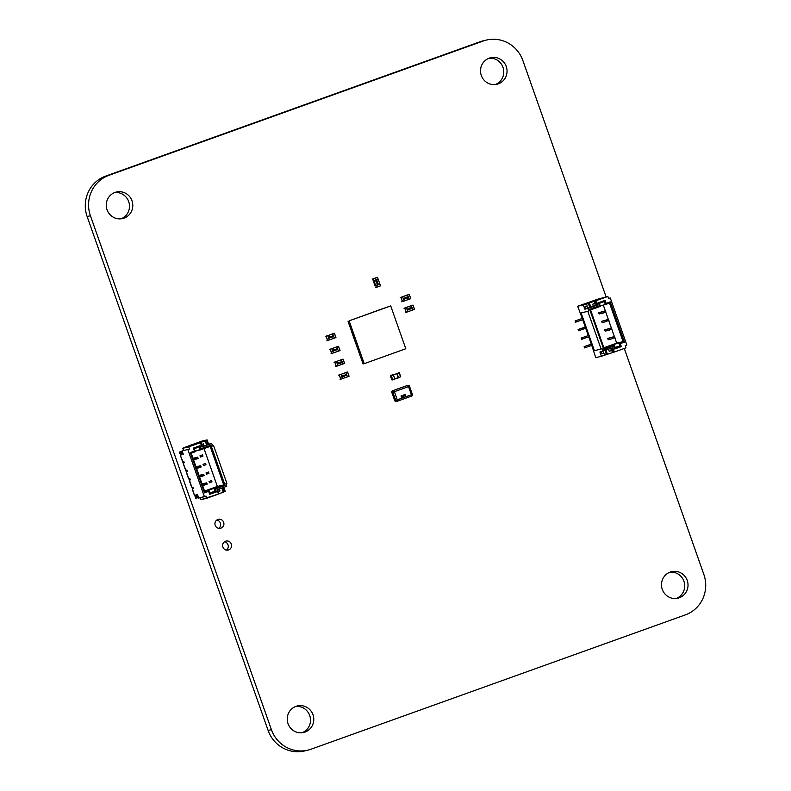 <?xml version="1.0" encoding="UTF-8"?>
<svg xmlns="http://www.w3.org/2000/svg" width="791" height="791" viewBox="0 0 791 791"><rect width="100%" height="100%" fill="white"/><g stroke="black" fill="none" stroke-linecap="round" stroke-linejoin="round"><path stroke-width="1.19" d="M606.104 296.882L522.881 60.551A31.788 30.908 76.5 0 0 486.376 40.074A31.788 30.908 76.5 0 0 483.222 41.023L108.97 175.305A31.788 30.908 76.5 0 0 90.421 215.735L271.402 729.658A31.788 30.908 76.5 0 0 307.917 750.135A31.788 30.908 76.5 0 0 311.071 749.196L685.313 614.904A31.788 30.908 76.5 0 0 703.861 574.484L624.277 348.465M486.376 40.074L483.083 40.865A31.788 30.908 76.5 0 0 479.929 41.804L105.687 176.096A31.788 30.908 76.5 0 0 87.139 216.516L268.119 730.449A31.788 30.908 76.5 0 0 304.624 750.926L307.917 750.135M662.285 589.404A13.625 13.249 -103.5 0 1 671.589 571.675A13.625 13.249 -103.5 0 1 687.646 581.84A13.625 13.249 -103.5 0 1 677.927 598.174A13.625 13.249 -103.5 0 1 662.285 589.404M669.967 572.18A13.625 13.249 -103.5 0 1 676.256 598.461M481.304 75.471A13.625 13.249 -103.5 0 1 490.598 57.743A13.625 13.249 -103.5 0 1 506.665 67.917A13.625 13.249 -103.5 0 1 496.946 84.251A13.625 13.249 -103.5 0 1 481.304 75.471M488.986 58.247A13.625 13.249 -103.5 0 1 495.275 84.538M107.062 209.763A13.625 13.249 -103.5 0 1 116.356 192.035A13.625 13.249 -103.5 0 1 132.413 202.199A13.625 13.249 -103.5 0 1 122.704 218.534A13.625 13.249 -103.5 0 1 107.062 209.763M114.744 192.539A13.625 13.249 -103.5 0 1 121.033 218.82M288.043 723.686A13.625 13.249 -103.5 0 1 297.337 705.958A13.625 13.249 -103.5 0 1 313.404 716.132A13.625 13.249 -103.5 0 1 303.685 732.466A13.625 13.249 -103.5 0 1 288.043 723.686M295.725 706.462A13.625 13.249 -103.5 0 1 302.014 732.753M215.201 525.323A4.617 4.489 -103.5 0 1 218.356 519.321A4.617 4.489 -103.5 0 1 223.794 522.762A4.617 4.489 -103.5 0 1 220.501 528.289A4.617 4.489 -103.5 0 1 215.201 525.323M216.783 520.043A4.617 4.489 -103.5 0 1 218.781 528.358M222.864 547.075A4.617 4.489 -103.5 0 1 226.018 541.074A4.617 4.489 -103.5 0 1 231.456 544.515A4.617 4.489 -103.5 0 1 228.164 550.052A4.617 4.489 -103.5 0 1 222.864 547.075M224.446 541.795A4.617 4.489 -103.5 0 1 226.444 550.111M344.807 372.877L346.903 372.136M340.644 374.37L338.775 375.053L340.951 374.351L342.463 378.632L349.098 376.249L347.585 371.968L349.098 376.249M345.934 372.561L340.941 374.351L345.934 372.561L347.437 376.842L345.944 372.561M342.463 378.632L340.09 379.403M338.578 375.112L339.27 374.954L340.783 379.235M340.951 374.351L339.27 374.954M345.855 375.725L345.4 374.42M343.264 376.249L342.483 376.536L342.81 375.557L342.137 375.606L342.958 375.32L342.641 376.476L343.264 376.249L342.483 376.536M342.978 375.438L342.938 376.605M344.372 375.349L345.014 374.934L344.767 376.101L344.214 375.409M343.937 376.417L343.304 375.903L343.798 375.132L343.937 376.417L343.304 375.903L343.927 376.417L343.788 375.142M342.997 376.753L342.473 376.536M342.81 375.557L342.196 375.774M345.005 374.934L344.649 376.14M345.805 375.577L345.865 374.983M344.688 375.755L344.876 375.161M343.887 376.269L343.947 375.676M592.034 343.937L584.144 346.616L592.024 343.917M592.489 345.222L591.579 344.105M592.024 345.39L589.058 346.329L588.603 345.044M589.058 346.329L584.589 347.902L584.163 346.616L584.589 347.902M589.018 335.374L581.128 338.054L589.008 335.344M589.473 336.659L588.563 335.532M589.008 336.818L586.042 337.767L585.587 336.482M586.042 337.767L581.573 339.339L581.148 338.044L581.573 339.339M586.002 326.802L578.112 329.481L585.993 326.782M586.457 328.087L585.538 326.97M585.993 328.255L583.026 329.194L582.572 327.919M583.026 329.194L578.577 330.757M582.987 318.239L575.087 320.919L582.977 318.219M583.442 319.524L582.522 318.407M582.977 319.693L580.011 320.632L579.556 319.346M580.011 320.632L575.571 322.204L575.116 320.919L575.541 322.204M614.825 337.836L616.693 343.156L603.889 347.753M603.286 305.069L605.313 310.833M605.777 312.138L608.328 319.396M608.793 320.701L611.344 327.968M611.809 329.274L614.36 336.531M608.566 298.415L610.296 297.999L608.635 298.603L607.874 296.457L596.236 300.639L597.739 304.921L587.931 308.441L588.83 311.011L581.138 312.979L588.83 311.011M591.777 345.469L595.752 357.651L601.427 356.296L599.914 352.005L612.827 347.743L614.33 352.035L625.978 347.852L625.216 345.707L626.887 345.113L610.296 297.999M591.312 344.085L588.761 336.897M588.296 335.522L585.745 328.334M585.281 326.95L582.73 319.772M587.832 311.367L601.111 349.058L602.109 348.702L603.009 351.273M582.265 318.387L577.657 306.255L583.323 304.901L584.836 309.182L587.931 308.441M601.002 351.748L601.714 353.775L603.83 353.013L604.581 355.159L614.33 352.035M601.427 356.296L604.581 355.159M608.506 349.296L609.218 351.333L611.72 350.433L612.471 352.578M606.005 350.195L607.478 354.368M610.257 301.875L624.435 342.137L620.273 343.63L621.331 346.626L614.676 349.009L613.618 346.013L603.81 349.533L589.631 309.281L599.44 305.761L598.382 302.755L605.036 300.372L606.094 303.368L610.257 301.875L609.515 303.082L605.362 304.575L604.304 301.579L599.311 303.368L600.369 306.364L590.551 309.884L604.126 348.435L613.945 344.906L615.003 347.911L619.986 346.112L618.928 343.116L623.09 341.623L609.515 303.082M607.874 296.457L597.858 299.156L577.657 306.255M583.323 304.901L596.236 300.639M601.111 349.058L594.407 350.66L581.138 312.979M594.723 303.467L595.465 305.563L597.739 304.921M595.465 305.563L593.369 306.315M586.843 306.048L587.584 308.144L593.388 306.364L592.627 304.219L595.129 303.329L594.367 301.183M587.584 308.144L584.836 309.182M611.789 348.119L613.292 352.381M611.72 350.433L610.603 348.544M604.977 350.561L606.44 354.714M603.83 353.013L602.791 351.323M586.487 303.764L587.238 305.909L585.122 306.671L585.874 308.806M589.849 307.6L588.346 303.319M590.887 307.254L589.384 302.973M596.701 305.267L595.198 300.985M600.181 305.82L605.362 304.575L606.094 303.368M600.201 305.81L599.341 303.358L598.382 302.755M616.693 343.156L623.09 341.623L624.435 342.137M614.805 347.358L613.776 344.352L608.783 346.142L613.945 344.906L613.618 346.013M613.776 344.352L618.928 343.116L620.273 343.63M614.834 347.348L619.986 346.112L621.331 346.626M611.305 350.532L609.208 351.283M603.414 353.112L601.694 353.735M590.551 309.884L589.631 309.281M599.44 305.761L600.369 306.364M604.126 348.435L603.81 349.533M605.036 300.372L604.304 301.579M615.003 347.911L614.676 349.009M612.669 337.539L612.906 338.192L614.795 337.52L614.558 336.857L607.725 338.419L608.17 339.705L612.501 338.667L612.056 337.381L614.548 336.491L607.725 338.419M614.558 336.857L615.003 337.767L612.906 338.192M603.622 311.842L603.859 312.504L605.748 311.822L605.51 311.16L598.678 312.722L599.123 314.007L603.454 312.969L603.009 311.684L605.501 310.794L598.678 312.722M605.51 311.16L605.955 312.079L603.859 312.504M606.638 320.404L606.875 321.067L608.763 320.385L608.526 319.722L601.694 321.284L602.139 322.57L606.47 321.532L606.025 320.246L608.516 319.356L601.694 321.284M608.526 319.722L608.971 320.642L606.875 321.067M609.653 328.967L609.891 329.629L611.779 328.957L611.542 328.295L604.71 329.857L605.155 331.142L609.485 330.104L609.04 328.819L611.532 327.919L604.71 329.857M611.542 328.295L611.987 329.204L609.891 329.629M197.246 496.066L196.494 496.214L197.127 495.977L196.494 496.214L197.117 495.987L196.494 496.214L197.097 497.935L196.494 496.224M197.078 497.875L196.069 498.241L195.466 496.53L195.654 498.34L197.078 497.875L196.069 498.241L195.466 496.53L196.504 496.155L195.051 496.629L196.119 496.204M196.069 498.241L195.051 496.629M198.551 497.569L197.77 497.836L198.551 497.569L197.77 497.836L197.167 496.125L197.948 495.858L196.959 496.165L197.928 495.819M197.77 497.836L196.959 496.165M182.138 450.959L189.494 449.001L182.138 450.959L189.494 449.001L182.138 450.959L183.344 454.39L180.269 455.122L183.344 454.39L182.138 450.959L189.494 449.001L182.138 450.959L183.344 454.39L180.269 455.122L182.157 460.471L182.919 461.687L183.848 461.46L182.919 461.687L183.848 461.46L184.293 462.745L183.374 462.972L184.293 462.745L183.848 461.46L182.919 461.687L183.848 461.46L182.919 461.687L183.512 464.327L185.173 469.043L185.934 470.25L186.864 470.032L185.934 470.25L186.864 470.032L187.319 471.317L186.389 471.535L187.319 471.317L186.864 470.032L185.934 470.25L186.864 470.032L185.934 470.25L186.528 472.889L188.189 477.606L188.95 478.812L189.88 478.595L188.95 478.812L189.88 478.595L190.334 479.88L189.405 480.097L190.334 479.88L189.88 478.595L188.95 478.812L189.88 478.595L188.95 478.812L191.204 486.168L191.966 487.385L192.895 487.157L191.966 487.385L192.895 487.157L193.35 488.442L192.421 488.67L193.35 488.442L192.895 487.157L191.966 487.385L192.895 487.157L191.966 487.385L194.448 495.384L197.226 496.016M181.861 453.283L180.813 451.681L181.406 453.391M182.859 453.035L182.088 453.292L181.485 451.582L182.088 453.292L182.859 453.035L182.088 453.292L181.277 451.631L182.246 451.285L181.099 451.572M179.784 451.987L179.972 453.797L181.386 453.342L180.388 453.698L179.784 451.987L180.823 451.612L179.369 452.086L180.388 453.698L179.784 451.987L181.08 451.523M180.388 453.698L179.369 452.086L182.157 451.038L179.369 452.086L179.972 453.797L181.386 453.342M182.088 453.292L181.277 451.631L182.088 453.292L181.277 451.631L181.861 451.364M206.481 474.195L208.972 473.305L208.517 472.019L206.026 472.909L208.517 472.019L208.972 473.305L208.517 472.019L206.026 472.909L208.517 472.019L208.972 473.305L208.517 472.019L206.026 472.909L208.517 472.019L208.972 473.305L206.481 474.195L206.026 472.909L206.481 474.195L208.972 473.305L206.481 474.195L206.026 472.909L206.481 474.195L208.972 473.305L206.481 474.195L206.026 472.909L206.481 474.195M203.465 465.632L205.957 464.732L205.502 463.447L203.01 464.347L205.502 463.447L205.957 464.732L205.502 463.447L203.01 464.347L205.502 463.447L205.957 464.732L205.502 463.447L203.01 464.347L205.502 463.447L205.957 464.732L203.465 465.632L203.01 464.347L203.465 465.632L205.957 464.732L203.465 465.632L203.01 464.347L203.465 465.632L205.957 464.732L203.465 465.632L203.01 464.347L203.465 465.632M200.449 457.06L202.941 456.17L202.486 454.884L199.994 455.784L202.486 454.884L202.941 456.17L202.486 454.884L199.994 455.784L202.486 454.884L202.941 456.17L202.486 454.884L199.994 455.784L202.486 454.884L202.941 456.17L200.449 457.06L199.994 455.784L200.449 457.06L202.941 456.17L200.449 457.06L199.994 455.784L200.449 457.06L202.941 456.17L200.449 457.06L199.994 455.784L200.449 457.06M204.543 491.053L217.347 486.455L204.543 491.053L217.347 486.455L204.019 448.586L217.347 486.455L223.744 484.923L210.169 446.381L200.36 449.901L199.302 446.905L194.309 448.695L195.367 451.691L191.204 453.184L204.78 491.725L208.943 490.232L210.001 493.228L214.984 491.438L213.936 488.442L223.744 484.923L225.089 485.427L215.271 488.957L216.329 491.953L209.674 494.335L208.616 491.34L204.464 492.833L190.285 452.571L194.438 451.078L193.39 448.082L200.034 445.699L201.092 448.695L210.91 445.175L225.089 485.427L215.271 488.957L213.936 488.442L223.744 484.923L210.169 446.381L210.91 445.175L225.089 485.427L215.271 488.957L216.329 491.953L214.984 491.438L213.936 488.442L223.744 484.923L225.089 485.427L223.744 484.923L210.169 446.381L200.36 449.901L201.092 448.695L210.91 445.175L225.089 485.427M209.496 482.757L209.042 481.472L211.533 480.582L211.988 481.867L211.533 480.582L209.042 481.472L211.533 480.582L211.988 481.867L211.533 480.582L209.042 481.472L211.533 480.582L211.988 481.867L211.533 480.582L209.042 481.472L209.496 482.757L211.988 481.867L209.496 482.757L209.042 481.472L209.496 482.757L211.988 481.867L209.496 482.757L211.988 481.867L209.496 482.757L209.042 481.472L209.496 482.757M194.448 495.384L197.513 494.642L194.448 495.384L196.148 496.214L194.448 495.384L192.559 490.025L192.421 488.67L193.35 488.442L192.895 487.157L193.35 488.442L192.895 487.157L193.35 488.442L192.421 488.67L193.35 488.442L192.421 488.67L191.966 487.385L194.448 495.384L197.513 494.642L198.719 498.073L206.085 496.105L206.837 498.251L218.474 494.068L216.971 489.787L226.78 486.267L225.88 483.697L226.879 483.341L213.61 445.649L212.571 445.897L213.61 445.649L226.879 483.341L225.88 483.697L226.78 486.267L216.971 489.787L218.474 494.068L219.107 493.821L200.904 499.675L200.212 497.717L200.904 499.675L219.107 493.821L217.604 489.56M187.833 449.595L204.414 496.708L198.719 498.073L197.513 494.642L198.719 498.073L204.414 496.708L187.833 449.595L204.414 496.708L206.085 496.105L206.837 498.251L200.904 499.675L200.212 497.717M180.269 455.122L181.03 453.47L180.269 455.122L183.374 462.972L184.293 462.745L183.848 461.46L184.293 462.745L183.374 462.972L184.293 462.745L183.374 462.972L183.512 464.327L186.389 471.535L187.319 471.317L186.864 470.032L187.319 471.317L186.389 471.535L187.319 471.317L186.389 471.535L186.528 472.889L189.405 480.097L190.334 479.88L189.88 478.595L190.334 479.88L189.405 480.097L190.334 479.88L189.405 480.097L189.543 481.462L191.966 487.385L180.269 455.122L181.03 453.47M211.701 443.444L208.606 444.186L207.104 439.895L203.94 441.032L205.798 440.587L207.301 444.868L206.678 445.125L205.176 440.834L200.182 442.624L201.003 442.426L202.516 446.717L201.893 446.964L211.701 443.444L212.611 446.015L213.61 445.649L212.611 446.015L211.701 443.444L207.222 444.641L208.606 444.186L207.104 439.895L201.428 441.259L182.8 448.279L200.38 442.683L201.893 446.964L211.701 443.444L208.606 444.186L207.104 439.895L201.428 441.259L183.71 447.765L184.946 447.469L182.8 448.279L183.561 450.415L182.8 448.279L201.003 442.426L200.38 442.683L201.893 446.964L211.701 443.444L212.611 446.015L213.61 445.649L226.879 483.341L225.88 483.697L226.78 486.267L216.971 489.787L218.474 494.068M223.804 487.335L225.198 491.29L223.804 487.335L225.198 491.29L223.823 491.784M208.606 444.186L207.568 444.552L206.481 442.535M203.03 444.018L203.771 446.114L203.03 444.018L203.771 446.114L207.301 444.868L205.798 440.587L203.94 441.032L207.104 439.895L203.94 441.032L205.798 440.587L207.301 444.868L204.187 446.015L203.425 443.87L201.725 444.483M189.494 449.001L188.733 446.856L189.494 449.001L188.733 446.856L201.003 442.426L200.182 442.624L201.003 442.426L202.516 446.717L201.893 446.964L200.38 442.683M222.429 487.829L223.893 491.982L222.429 487.829L223.893 491.982L219.077 493.732M205.798 440.587L200.182 442.624L205.176 440.834L206.678 445.125L205.176 440.834L205.798 440.587L205.176 440.834M207.104 439.895L190.779 445.076L182.8 448.279L188.733 446.856M204.187 446.015L202.466 446.579L204.187 446.015L203.425 443.87L204.187 446.015L206.678 445.125M223.408 489.52L222.765 487.711M221.796 488.057L223.27 492.229L223.893 491.982L223.27 492.229L221.796 488.057L223.27 492.229M218.306 491.547L220.017 490.984L218.316 491.597L220.017 490.984L219.305 488.957M215.271 488.957L213.936 488.442L215.271 488.957L216.329 491.953L209.674 494.335L208.616 491.34L208.943 490.232L204.622 491.27L208.943 490.232L210.001 493.228L214.984 491.438L213.936 488.442L204.592 491.181M208.775 489.678L209.833 492.674L208.775 489.678L209.833 492.674L214.984 491.438L209.833 492.674L214.984 491.438L216.329 491.953L214.984 491.438L210.001 493.228L209.674 494.335L210.001 493.228L209.674 494.335L208.616 491.34L204.464 492.833L204.78 491.725L208.943 490.232L210.001 493.228M195.179 451.147L200.36 449.901L199.302 446.905L200.034 445.699L201.092 448.695L210.91 445.175L210.169 446.381L210.91 445.175M210.169 446.381L195.199 451.137L194.339 448.685L195.199 451.137L200.36 449.901L201.092 448.695L200.36 449.901L199.302 446.905L194.309 448.695L193.39 448.082L200.034 445.699L201.092 448.695M220.017 490.984L218.909 489.095L220.017 490.984L218.316 491.597M208.616 491.34L208.943 490.232L208.616 491.34L204.464 492.833L190.285 452.571L191.204 453.184L204.78 491.725L208.943 490.232L204.622 491.27M199.302 446.905L194.309 448.695L195.367 451.691L194.438 451.078L193.39 448.082L200.034 445.699L199.302 446.905L200.034 445.699M198.126 458.414L195.624 459.314L195.179 458.029L197.671 457.129L198.126 458.414L193.548 459.808L195.624 459.314L195.179 458.029L193.093 458.523L197.671 457.129L193.004 458.286L197.671 457.129L198.126 458.414L197.681 457.505L195.792 458.177L196.03 458.839L197.918 458.167L197.671 457.129L198.126 458.414L195.624 459.314L197.918 458.167L197.681 457.505L195.179 458.029L197.671 457.129L193.004 458.286M207.173 484.112L204.681 485.002L204.226 483.726L206.718 482.826L207.173 484.112L202.595 485.506L204.681 485.002L204.226 483.726L202.14 484.221L206.718 482.826L202.051 483.983L206.718 482.826L207.173 484.112L206.728 483.202L204.839 483.874L205.077 484.537L206.965 483.855L206.718 482.826L207.173 484.112L204.681 485.002L206.965 483.855L206.728 483.202L204.226 483.726L206.718 482.826L202.051 483.983M204.157 475.549L201.656 476.439L201.211 475.154L203.702 474.264L204.157 475.549L199.579 476.943L201.656 476.439L201.211 475.154L199.124 475.658L203.702 474.264L199.035 475.421L203.702 474.264L204.157 475.549L203.712 474.63L201.824 475.312L202.061 475.974L203.949 475.292L203.702 474.264L204.157 475.549L201.656 476.439L203.949 475.292L203.712 474.63L201.211 475.154L203.702 474.264L199.035 475.421M201.141 466.977L198.64 467.877L198.195 466.591L200.687 465.691L201.141 466.977L196.564 468.371L198.64 467.877L198.195 466.591L196.109 467.085L200.687 465.691L196.02 466.848L200.687 465.691L201.141 466.977L200.696 466.067L198.808 466.739L199.045 467.402L200.934 466.73L200.687 465.691L201.141 466.977L198.64 467.877L200.934 466.73L200.696 466.067L198.195 466.591L200.687 465.691L196.02 466.848M331.647 334.188L333.743 333.436M327.484 335.681L325.615 336.353L327.79 335.661L329.303 339.942L335.938 337.559L334.435 333.268L335.938 337.559M327.751 335.671L332.774 333.871L334.286 338.153L332.784 333.861L326.119 336.254L327.622 340.535L326.93 340.703M325.427 336.422L326.119 336.254M329.303 339.942L327.622 340.535M332.685 337.035L332.072 336.521L332.566 335.75L332.695 337.035L332.072 336.521L332.685 337.035L332.556 335.76M330.104 337.549L329.323 337.836L329.649 336.857L328.987 336.917L329.798 336.62L329.491 337.787L330.104 337.549L329.323 337.836L329.827 338.064M329.827 336.748L329.778 337.915M331.211 336.65L331.864 336.234L331.607 337.401L331.053 336.709M330.776 337.717L330.322 336.422M329.649 336.857L329.036 337.085M331.854 336.244L331.597 337.411M332.645 336.877L332.704 336.294M331.528 337.065L331.726 336.472M330.727 337.569L330.786 336.986M374.885 285.393L372.719 279.124L373.362 278.976L376.338 287.36L380.491 285.808L376.338 287.291M375.616 287.351L376.259 287.202L375.616 287.351M375.646 287.529L380.501 285.867M373.372 281.112L372.719 279.124L373.362 278.976L375.715 285.66L379.907 284.157L380.491 285.808M375.755 285.65L379.907 284.157M379.898 284.157L378.088 279.015L373.906 280.518L373.322 278.798L372.63 278.966M376.793 277.473L373.322 278.798M378.098 279.015L377.485 277.305M375.715 285.66L373.935 280.508M376.813 284.038L377.307 283.405L378.058 283.92L376.803 284.038M378.068 283.593L377.297 283.405L378.078 283.583L377.584 284.226M376.595 280.924L375.774 281.092L375.982 280.568L376.941 280.914L376.882 280.232L377.178 281.072L375.774 281.092M377.178 281.072L376.872 280.232M377.169 282.525L377.584 283.188L376.437 282.911L377.169 282.525M376.12 282.061L376.605 281.428L377.366 281.942L376.111 282.061M377.376 281.616L376.595 281.428L377.386 281.606L376.892 282.249M377.386 282.634L377.574 283.188M340.278 360.034L342.374 359.282M336.126 361.527L334.247 362.199L336.432 361.497L337.935 365.788L344.579 363.405L343.067 359.114L344.579 363.405M342.928 363.998L341.415 359.707L334.751 362.1L336.254 366.381L335.562 366.549M334.059 362.268L334.751 362.1M337.935 365.788L336.254 366.381M342.918 363.998L341.405 359.717L336.412 361.507M341.188 361.606L341.317 362.881L340.703 362.367L341.198 361.596L341.336 362.881L340.703 362.367M338.746 363.395L337.965 363.682L338.281 362.703L337.619 362.762L338.429 362.466L338.123 363.623L338.746 363.395L337.965 363.682M338.419 362.476L338.41 363.761M339.843 362.496L340.496 362.08L340.239 363.247L339.685 362.555M339.408 363.563L338.785 363.059L339.28 362.288L339.408 363.563L338.785 363.059L339.398 363.563L339.27 362.288M341.336 362.881L340.694 362.367M338.469 363.9L337.945 363.692M338.281 362.703L337.678 362.931M340.555 362.248L340.13 363.287M341.277 362.723L341.346 362.14M339.359 363.415L339.428 362.832M402.303 296.773L409.056 294.43L400.938 297.347L402.441 301.638L401.749 301.796M400.434 297.456L401.077 297.297L400.434 297.456M400.246 297.515L400.938 297.347M406.465 295.28L402.57 296.763L404.122 301.035L402.441 301.638M404.122 301.035L409.115 299.245L407.563 294.974L408.561 294.529M402.599 296.754L407.592 294.964L409.105 299.245L410.707 298.672L409.254 294.371L410.756 298.652M404.181 297.871L404.646 299.176M406.772 297.357L407.553 297.06L407.236 298.039L407.899 297.989L407.088 298.276L407.395 297.119L406.772 297.357L407.395 297.119M407.049 296.843L407.227 298.049M405.674 298.247L405.842 298.731L405.022 298.672L405.279 297.495L405.674 298.247L405.378 297.465M406.109 297.189L406.564 298.484M404.814 298.385L404.171 297.871M407.039 296.852L407.543 297.07M407.83 297.821L407.088 298.276M405.823 298.197L405.674 298.78M405.565 298.474L405.022 298.662M406.732 297.693L406.099 297.189M404.596 299.028L404.092 298.167L404.596 299.028L404.102 298.167L404.656 298.434M405.15 298.434L405.348 297.841M406.515 298.336L406.01 297.485L406.515 298.336L406.02 297.485L406.574 297.752M335.76 347.19L337.846 346.438M331.597 348.673L329.728 349.355L331.904 348.653L333.406 352.934L340.051 350.551L338.538 346.27L340.051 350.551M336.887 346.863L331.864 348.663L336.887 346.863L338.39 351.145L336.897 346.863M333.406 352.934L331.043 353.706M329.531 349.424L330.223 349.256L331.736 353.537M331.904 348.653L330.223 349.256M336.808 350.027L336.353 348.722M334.217 350.551L333.436 350.838L333.762 349.859L333.09 349.919L333.911 349.622L333.594 350.779L334.217 350.551L333.436 350.838M333.931 349.741L333.881 350.907M335.325 349.652L335.967 349.236L335.71 350.403L335.166 349.711M334.89 350.72L334.425 349.414M333.94 351.056L333.426 350.838M333.762 349.859L333.149 350.077M336.027 349.395L335.7 350.403M336.758 349.879L336.818 349.296M335.631 350.057L335.829 349.474M334.84 350.571L334.9 349.978M406.08 307.481L412.833 305.138L404.705 308.055L406.208 312.336L405.526 312.504M404.201 308.154L404.844 308.006L404.201 308.154M404.013 308.223L404.705 308.055M410.232 305.988L406.347 307.472L407.889 311.743L406.208 312.336M407.889 311.743L412.882 309.953L411.33 305.672L412.329 305.237M412.882 309.953L414.533 309.36L413.021 305.069L414.533 309.36M412.872 309.953L411.36 305.672L406.376 307.462M408.571 309.093L407.948 308.579L408.413 309.884M410.549 308.055L411.33 307.768L411.004 308.747L411.676 308.698L410.855 308.984L410.905 307.689M411.32 307.768L410.806 307.551L411.004 308.747M409.441 308.955L409.609 309.439L408.739 309.212L409.046 308.203L409.441 308.955L409.155 308.174M410.489 308.401L409.867 307.897L410.509 308.401L410.015 309.172L409.876 307.887L410.509 308.401L410.015 309.172M411.607 308.53L410.855 308.984M409.59 308.905L409.451 309.489M409.343 309.182L408.799 309.37M408.324 309.746L407.859 308.876L408.364 309.736L407.869 308.876L408.423 309.143M408.927 309.143L409.115 308.549M410.252 309.054L409.778 308.193L410.282 309.044L409.787 308.183L410.341 308.46M401.907 397.052L401.017 395.984L402.342 395.905L401.304 396.449L402.471 396.37L402.659 397.576L401.64 397.942L402.233 396.775L401.007 395.984L402.342 395.905M403.776 397.201L402.787 396.301L403.637 394.986L403.875 397.171L402.797 396.301L403.637 394.986M405.516 396.578L404.28 395.273L404.725 394.353L405.645 394.788L405.516 396.578L404.28 395.273L404.725 394.353L405.654 394.788M405.378 394.887L404.814 394.61L405.121 395.451M403.885 395.915L403.173 395.193L403.776 396.914M401.64 397.942L402.243 396.766M401.897 396.766L401.304 396.449L402.481 396.37M402.085 396.034L401.551 395.777L402.085 396.034M392.761 379.917L398.239 377.515L396.914 373.748L392.672 375.142M390.438 375.943L391.357 375.695L392.751 379.917L394.778 379.186L393.473 374.726M393.443 374.697L397.151 373.619L398.545 377.841L394.956 378.978L398.506 377.475M392.405 379.66L391.041 375.804L390.428 375.863L391.842 379.888L394.936 378.79M393.552 374.865L391.041 375.804M397.161 373.668L399.307 372.739L400.533 376.753L398.971 372.571L396.884 373.668M398.288 377.772L400.73 376.763L399.366 372.818M360.38 356.563L357.463 347.961M358.976 352.252L359.875 354.18L358.867 352.282M349.919 326.545L357.364 348M355.96 343.69L356.86 345.608L355.851 343.719M390.724 305.929L349.138 320.849L364.226 363.672L405.803 348.752L390.724 305.929L382.3 308.816M349.138 320.849L382.29 308.806M354.447 339.408L355.04 341.405L354.348 339.428M352.944 335.127L353.528 337.124L352.835 335.147M351.431 330.846L352.025 332.833L351.333 330.865M348.01 321.116L349.82 326.584M364.226 363.672L363.089 363.949L360.478 356.543M197.948 495.858L197.167 496.125M195.466 496.53L196.504 496.155M182.157 451.038L179.369 452.086M183.848 461.46L184.293 462.745L183.848 461.46M186.864 470.032L187.319 471.317L186.864 470.032M189.88 478.595L190.334 479.88L189.88 478.595M207.568 444.552L206.817 442.416L207.222 444.641M204.464 492.833L204.78 491.725L204.464 492.833L190.285 452.571L194.438 451.078L193.39 448.082L194.309 448.695L193.39 448.082M201.893 446.964L202.516 446.717L201.003 442.426M213.61 445.649L212.571 445.897M183.561 450.415L182.8 448.279M204.414 496.708L206.085 496.105L206.837 498.251M217.347 486.455L223.744 484.923L217.347 486.455L204.019 448.586M194.309 448.695L195.367 451.691L191.204 453.184L204.78 491.725M219.611 491.082L218.909 489.095M203.771 446.114L202.466 446.579M216.329 491.953L209.674 494.335M190.285 452.571L191.204 453.184L190.285 452.571L194.438 451.078L195.367 451.691L191.204 453.184M195.367 451.691L194.438 451.078M195.199 451.137L194.339 448.685M197.681 457.505L195.792 458.177L195.624 459.314L193.548 459.808M195.792 458.177L195.179 458.029L195.624 459.314L195.792 458.177L193.093 458.523M196.03 458.839L197.918 458.167M206.728 483.202L204.839 483.874L204.681 485.002L202.595 485.506M204.839 483.874L204.226 483.726L204.681 485.002L204.839 483.874L202.14 484.221M205.077 484.537L206.965 483.855M203.712 474.63L201.824 475.312L201.656 476.439L199.579 476.943M201.824 475.312L201.211 475.154L201.656 476.439L201.824 475.312L199.124 475.658M202.061 475.974L203.949 475.292M200.696 466.067L198.808 466.739L198.64 467.877L196.564 468.371M198.808 466.739L198.195 466.591L198.64 467.877L198.808 466.739L196.109 467.085M199.045 467.402L200.934 466.73M483.222 41.023L479.929 41.804M108.97 175.305L105.687 176.096M90.421 215.735L87.139 216.516M271.402 729.658L268.119 730.449M347.546 371.988L349.049 376.269M340.862 379.205L339.349 374.924M585.587 347.575L585.142 346.29M584.658 347.882L584.203 346.606M582.572 339.013L582.127 337.727M581.642 339.319L581.187 338.034M579.556 330.44L579.101 329.155M578.626 330.757L578.172 329.471M578.587 330.767L578.132 329.481L578.557 330.767M576.54 321.878L576.085 320.592M575.611 322.194L575.156 320.909M334.385 333.288L335.888 337.569M327.701 340.516L326.189 336.234M373.362 278.857L377.525 277.364M343.017 359.134L344.53 363.415M336.333 366.362L334.83 362.08M402.52 301.608L401.007 297.327M409.204 294.39L410.707 298.672M338.489 346.29L340.001 350.571M331.815 353.508L330.302 349.226M406.287 312.316L404.784 308.035M412.971 305.089L414.484 309.38M405.635 387.669L394.412 391.693L397.28 399.831L411.409 394.758L411.567 396.113L397.418 401.195L397.28 399.831L395.718 400.355L392.85 392.217L391.861 392.455L394.729 400.592L395.718 400.355A1.364 1.325 76.5 0 0 397.418 401.195L411.567 396.113A1.364 1.364 0 0 0 412.388 394.383L411.409 394.758L408.551 386.621L405.635 387.669M409.491 386.245L412.388 394.383L409.491 386.265A1.364 1.325 76.5 0 0 407.919 385.375L406.93 385.613A1.364 1.364 0 0 0 406.792 385.652L392.662 390.724L407.79 385.415L408.551 386.621L409.52 386.245A1.364 1.364 0 0 0 407.919 385.375A1.364 1.325 76.5 0 0 407.79 385.415L406.801 385.652A1.364 1.325 -103.5 0 1 407.068 385.583M406.792 385.652L392.662 390.724A1.364 1.325 -103.5 0 0 391.861 392.455L391.861 392.445M393.651 390.487L394.412 391.693L392.85 392.217A1.364 1.325 76.5 0 1 393.651 390.487M394.729 400.592L394.719 400.582A1.364 1.364 0 0 0 396.291 401.472A1.364 1.325 -103.5 0 1 394.729 400.592L391.822 392.465A1.364 1.364 0 0 1 392.652 390.724M396.429 401.433A1.364 1.325 -103.5 0 1 396.291 401.472L397.28 401.235A1.364 1.364 0 0 0 397.428 401.195M412.358 394.402A1.364 1.325 -103.5 0 1 411.577 396.113M390.428 375.863L392.643 374.776L390.991 375.725M392.702 379.927L391.842 379.888M392.415 379.749L391.782 379.809L390.438 375.952M394.729 378.78L393.404 375.013M392.672 374.766L390.586 375.517M398.476 377.851L397.685 377.91M397.774 377.969L398.506 377.851"/></g></svg>
